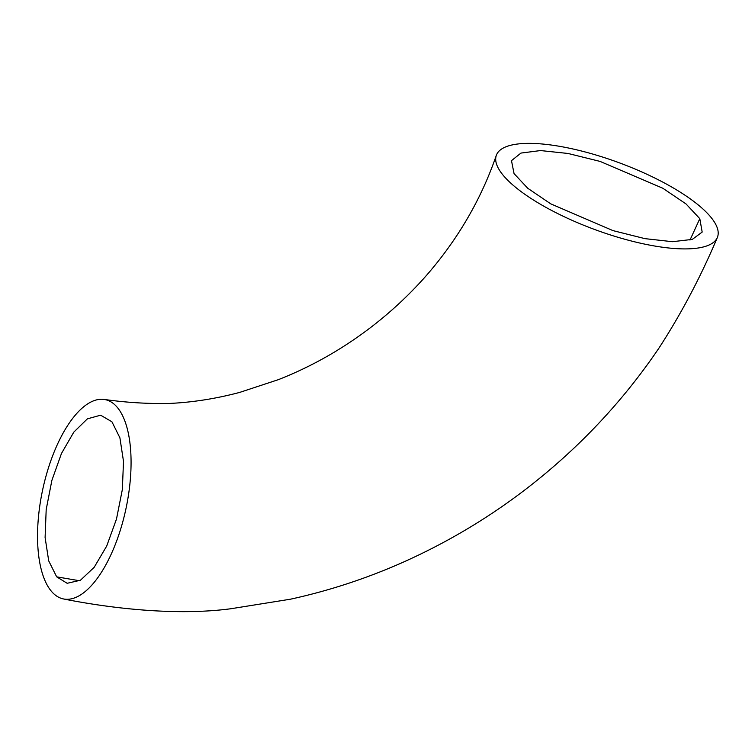 <?xml version="1.0" encoding="UTF-8"?>
<svg xmlns="http://www.w3.org/2000/svg" width="755" height="755" viewBox="0 0 755 755"><rect width="100%" height="100%" fill="white"/><g stroke="black" fill="none" stroke-linecap="round" stroke-linejoin="round"><path stroke-width="1.13" d="M699.8 218.676L686.002 203.916L662.786 188.231L600.093 161.41L568.005 153.463L540.542 150.566L520.95 153.076L511.484 160.655L514.051 173.593L527.745 188.269L550.763 203.859L612.975 230.615L644.959 238.646L672.469 241.694L692.297 239.401L702.178 232.068L699.8 218.676L689.985 240.062M111.919 421.781L100.623 415.193L87.391 418.846L73.792 432.134L61.457 453.51L51.868 480.416L46.187 509.597L45.102 537.532L48.716 560.88L56.682 576.848L67.157 583.294L80.426 580.246L94.177 567.316L106.7 546.054L116.487 519.053L122.329 489.636L123.509 461.418L119.903 437.815L111.919 421.781M51.491 591.391A101.821 42.705 -78.1 0 0 63.949 599.036A101.821 42.705 -78.1 0 0 122.527 522.734A101.821 42.705 -78.1 0 0 117.119 407.171A101.821 42.705 -78.1 0 0 103.69 399.386A101.821 42.705 -78.1 0 0 45.772 476.952A101.821 42.705 -78.1 0 0 51.491 591.391M499.376 170.035A117.903 35.551 20.3 0 0 613.947 236.06A117.903 35.551 20.3 0 0 717.231 237.74A117.903 35.551 20.3 0 0 714.513 222.244A117.903 35.551 20.3 0 0 599.055 155.945A117.903 35.551 20.3 0 0 496.441 155.058A117.903 35.551 20.3 0 0 499.376 170.035M56.682 576.848L79.549 580.746M63.949 599.055C112.816 608.728 177.255 615.901 230.888 608.738L290.364 599.215C328.538 590.891 365.741 578.736 401.981 562.739C469.591 532.652 529.897 491.59 582.888 439.533C611.465 411.333 636.88 380.765 659.124 347.838C681.274 313.655 700.659 276.953 717.25 237.749M103.69 399.367C126.16 402.566 148.225 403.925 169.884 403.425C192.94 402.321 216.232 398.64 239.76 392.383L278.321 379.671C311.796 366.543 343.176 348.697 372.451 326.113C391.836 311.107 409.587 294.488 425.716 276.273C457.69 239.713 481.256 199.301 496.422 155.049"/></g></svg>

